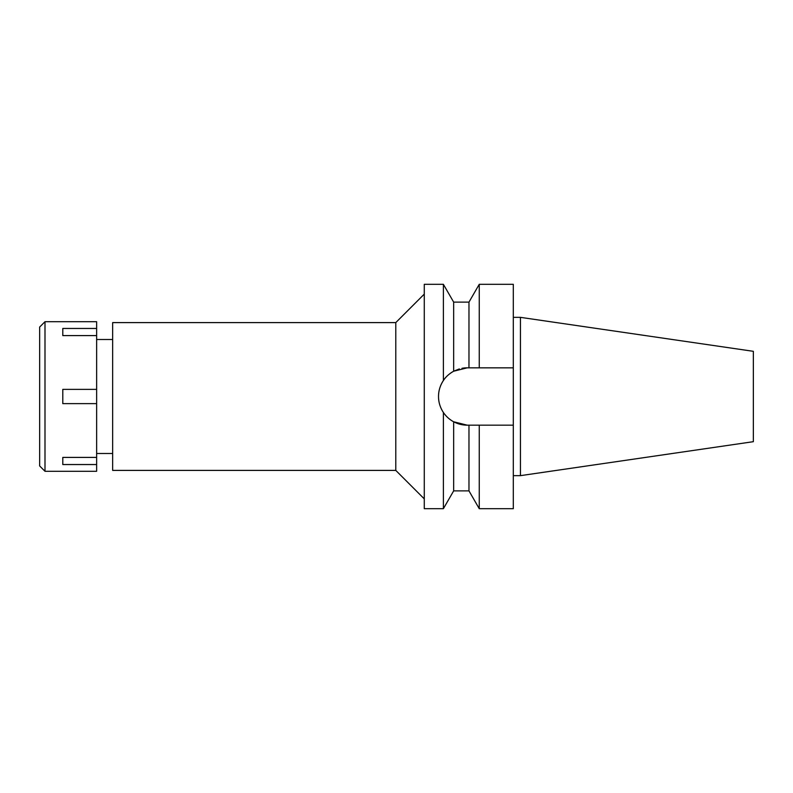 <?xml version="1.0" encoding="UTF-8"?>
<svg xmlns="http://www.w3.org/2000/svg" width="793" height="793" viewBox="0 0 793 793"><rect width="100%" height="100%" fill="white"/><g stroke="black" fill="none" stroke-linecap="round" stroke-linejoin="round"><path stroke-width="1.19" d="M520.436 317.349L520.436 475.651L753.35 441.681L753.35 351.319L520.436 317.349L513.309 317.349M112.656 339.513L96.637 339.513M112.656 453.487L96.637 453.487M112.656 322.602L112.656 470.398L395.786 470.398L395.786 322.602L112.656 322.602M424.275 294.114L395.786 322.602M424.275 498.886L395.786 470.398M461.992 368.309A28.667 28.667 0 0 1 467.196 367.833L453.665 371.223C449.086 373.83 445.666 376.933 443.386 380.521L443.386 284.32L424.275 284.32L424.275 508.68L443.386 508.68L443.386 412.479C446.221 416.563 449.651 419.666 453.665 421.777L467.196 425.167A28.667 28.667 0 0 1 447.995 417.792M443.386 380.521C440.105 385.576 438.489 390.899 438.529 396.5C438.489 402.101 440.105 407.424 443.386 412.479M446.865 416.721A28.667 28.667 0 0 1 439.758 404.807M439.243 402.884A28.667 28.667 0 0 1 448.58 374.692M449.899 373.632A28.667 28.667 0 0 1 453.665 371.223L453.665 302.123L443.386 284.32M459.94 424.235L459.246 424.047M453.755 371.174L459.335 368.923M453.665 421.777L453.665 490.877L443.386 508.68M453.665 490.877L468.97 490.877L468.97 425.167L467.196 425.167M468.97 425.167L479.25 425.167L479.25 508.68L468.97 490.877M479.25 425.167L513.309 425.167L513.309 284.32L479.25 284.32L479.25 367.833L467.196 367.833L513.309 367.833L479.25 367.833M479.25 508.68L513.309 508.68L513.309 425.167M468.97 367.833L468.97 302.123L453.665 302.123M520.436 475.651L513.309 475.651M44.993 471.29L96.637 471.29L96.637 321.71L44.993 321.71L44.993 471.29L39.65 465.947L39.65 327.053L44.993 321.71M96.637 457.412L62.796 457.412L62.796 464.539L96.637 464.539M96.637 389.373L62.796 389.373L62.796 403.627L96.637 403.627M62.796 335.588L62.796 328.461L62.796 335.588L96.637 335.588M96.637 328.461L62.796 328.461M62.796 464.539L62.796 457.412M468.97 302.123L479.25 284.32"/></g></svg>

